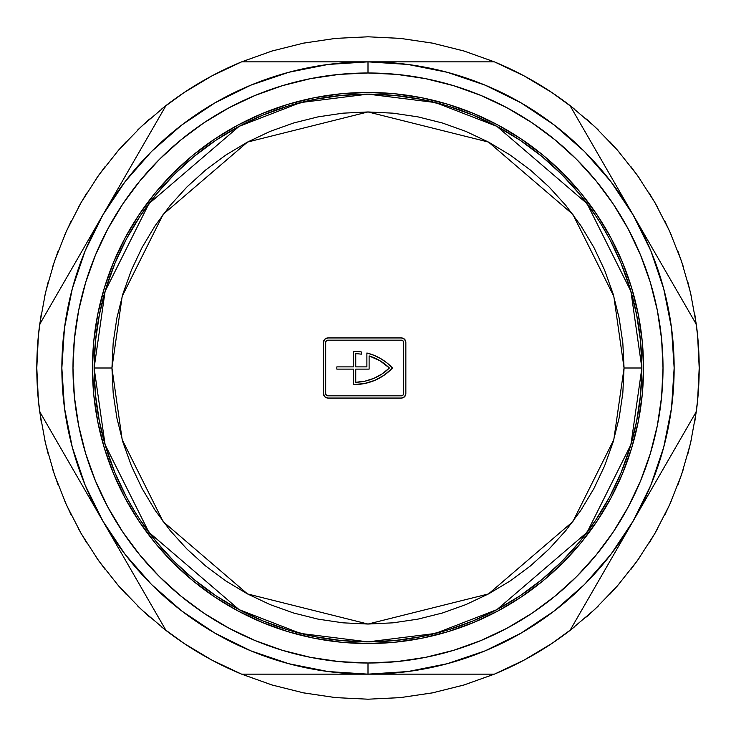 <?xml version="1.0" encoding="UTF-8"?>
<svg xmlns="http://www.w3.org/2000/svg" width="736" height="736" viewBox="0 0 736 736"><rect width="100%" height="100%" fill="white"/><g stroke="black" fill="none" stroke-linecap="round" stroke-linejoin="round"><path stroke-width="1.1" d="M183.991 92.616L211.876 75.909L241.252 62.008L271.86 51.06L303.388 43.166L335.533 38.392L368 36.8L400.356 38.382L432.409 43.12L463.836 50.968L494.353 61.852L368 61.852L368 72.984A295.016 295.016 0 0 1 663.016 368A295.016 295.016 0 0 1 368 663.016L368 674.148A306.148 306.148 0 0 0 674.148 368A306.148 306.148 0 0 0 368 61.852A306.148 306.148 0 0 1 674.148 368A306.148 306.148 0 0 1 368 674.148A306.148 306.148 0 0 1 61.852 368A306.148 306.148 0 0 1 368 61.852A306.148 306.148 0 0 0 61.852 368A306.148 306.148 0 0 0 368 674.148L368 663.016L396.916 661.6L425.555 657.349L453.643 650.311L480.902 640.559L507.067 628.185L531.907 613.3L555.156 596.05L576.61 576.61L596.05 555.156L613.3 531.907L628.185 507.067L640.559 480.902L650.311 453.643L657.349 425.555L661.6 396.916L663.016 368L661.6 339.084L657.349 310.445L650.311 282.357L640.559 255.098L628.185 228.933L613.3 204.093L596.05 180.844L576.61 159.39L555.156 139.95L531.907 122.7L507.067 107.815L480.902 95.441L453.643 85.689L425.555 78.651L396.916 74.4L368 72.984L339.084 74.4L310.445 78.651L282.357 85.689L255.098 95.441L228.933 107.815L204.093 122.7L180.844 139.95L159.39 159.39L139.95 180.844L122.7 204.093L107.815 228.933L95.441 255.098L85.689 282.357L78.651 310.445L74.4 339.084L72.984 368L74.4 396.916L78.651 425.555L85.689 453.643L95.441 480.902L107.815 507.067L122.7 531.907L139.95 555.156L159.39 576.61L180.844 596.05L204.093 613.3L228.933 628.185L255.098 640.559L282.357 650.311L310.445 657.349L339.084 661.6L368 663.016A295.016 295.016 0 0 1 72.984 368A295.016 295.016 0 0 1 368 72.984L368 61.852L328.035 64.464L288.76 72.284L250.838 85.155L214.921 102.865L181.626 125.111L151.515 151.515L125.111 181.626L102.865 214.921L85.155 250.838L72.284 288.76L64.464 328.035L61.852 368L64.464 407.965L72.284 447.24L85.155 485.162L102.865 521.079L125.111 554.374L151.515 584.485L181.626 610.889L214.921 633.135L250.838 650.845L288.76 663.716L328.035 671.536L368 674.148L407.965 671.536L447.24 663.716L485.162 650.845L521.079 633.135L554.374 610.889L584.485 584.485L610.889 554.374L633.135 521.079L650.845 485.162L663.716 447.24L671.536 407.965L674.148 368L671.536 328.035L663.716 288.76L650.845 250.838L633.135 214.921L610.889 181.626L584.485 151.515L554.374 125.111L521.079 102.865L485.162 85.155L447.24 72.284L407.965 64.464L368 61.852L241.647 61.852L272.164 50.968L303.591 43.12L335.644 38.382L368 36.8L400.356 38.382L432.409 43.12L463.836 50.968L494.353 61.852A331.2 331.2 0 0 1 569.958 105.496L594.642 126.491L617.145 149.785L637.275 175.168L654.828 202.4L669.631 231.214L681.554 261.335L690.478 292.486L696.311 324.346A331.2 331.2 0 0 1 696.311 411.654L690.478 443.514L681.554 474.665L669.631 504.786L654.828 533.6L637.275 560.832L617.145 586.215L594.642 609.509L569.958 630.504A331.2 331.2 0 0 1 494.353 674.148L463.836 685.032L432.409 692.88L400.356 697.618L368 699.2A331.2 331.2 0 0 0 368.046 699.2M611 497.886L622.564 473.441L611 497.886L597.098 521.079L580.989 542.8L562.838 562.838L542.8 580.989L521.079 597.098L497.886 611L473.441 622.564L447.985 631.672L421.756 638.241L395.011 642.206L368 643.54A275.54 275.54 0 0 1 92.46 368A275.54 275.54 0 0 1 368 92.46A275.54 275.54 0 0 1 643.54 368A275.54 275.54 0 0 1 368 643.54L340.989 642.206L314.244 638.241L288.015 631.672L262.559 622.564A275.54 275.54 0 0 0 287.886 631.635M367.761 92.46A275.54 275.54 0 0 0 341.219 93.766M340.768 93.812A275.54 275.54 0 0 0 314.272 97.75M287.886 104.365A275.54 275.54 0 0 0 113.436 262.55L125 238.114L138.902 214.921L155.011 193.2L173.162 173.162L193.2 155.011L214.921 138.902L238.114 125L262.559 113.436L288.015 104.328L314.244 97.759A275.54 275.54 0 0 0 288.144 104.291M125 238.114L113.436 262.559A275.54 275.54 0 0 0 104.365 287.886M104.291 288.144A275.54 275.54 0 0 0 97.759 314.226L104.328 288.015L113.436 262.559M97.75 314.272A275.54 275.54 0 0 0 93.812 340.768M93.766 341.219A275.54 275.54 0 0 0 92.46 367.761M92.46 368.239A275.54 275.54 0 0 0 93.766 394.781M93.812 395.232A275.54 275.54 0 0 0 97.75 421.728M104.365 448.114A275.54 275.54 0 0 0 262.55 622.555L238.114 611L214.921 597.098L193.2 580.989L173.162 562.838L155.011 542.8L138.902 521.079L125 497.886L113.436 473.441L104.328 447.985L97.759 421.756A275.54 275.54 0 0 0 104.291 447.856M288.144 631.709A275.54 275.54 0 0 0 314.217 638.241M314.272 638.25A275.54 275.54 0 0 0 340.768 642.188M341.219 642.234A275.54 275.54 0 0 0 367.761 643.54M131.413 465.934L142.177 488.704L155.103 510.26L170.071 530.435L186.944 549.056L205.565 565.929L225.888 580.998M641.866 367.88L641.728 359.416L641.866 368L624.054 368L641.866 368L630.908 291.318L587.089 203.679L496.883 126.353L435.418 102.562L368 94.134L300.582 102.562L239.117 126.353L148.911 203.679L105.092 291.318L94.134 368L111.946 368L122.185 296.304L163.153 214.369L247.508 142.066L368 111.946L488.492 142.066L572.847 214.369L613.815 296.304L624.054 368L622.822 342.902L619.132 318.044L613.024 293.673L604.56 270.011L593.823 247.296L580.897 225.74L565.929 205.565L549.056 186.944L530.435 170.071L510.112 155.002M631.635 287.886A275.54 275.54 0 0 0 473.45 113.445L497.886 125L473.441 113.436A275.54 275.54 0 0 0 448.114 104.365M238.114 611L262.559 622.564M368.239 643.54A275.54 275.54 0 0 0 394.781 642.234M395.232 642.188A275.54 275.54 0 0 0 421.728 638.25M421.783 638.241A275.54 275.54 0 0 0 447.856 631.709M448.114 631.635A275.54 275.54 0 0 0 631.635 448.114M631.709 447.856A275.54 275.54 0 0 0 638.241 421.774L631.672 447.985L622.564 473.441M638.25 421.728A275.54 275.54 0 0 0 642.188 395.232M642.234 394.781A275.54 275.54 0 0 0 643.54 368.239M643.54 367.761A275.54 275.54 0 0 0 642.234 341.219M642.188 340.768A275.54 275.54 0 0 0 638.25 314.272M497.886 125L521.079 138.902L542.8 155.011L562.838 173.162L580.989 193.2L597.098 214.921L611 238.114L622.564 262.559L631.672 288.015L638.241 314.244A275.54 275.54 0 0 0 631.709 288.144M447.856 104.291A275.54 275.54 0 0 0 421.783 97.759L447.985 104.328L473.441 113.436M421.728 97.75A275.54 275.54 0 0 0 395.232 93.812M394.781 93.766A275.54 275.54 0 0 0 368.239 92.46M314.244 97.759L340.989 93.794L368 92.46L395.011 93.794L421.756 97.759M638.241 314.244L642.206 340.989L643.54 368L642.206 395.011L638.241 421.756M97.759 421.756L93.794 395.011L92.46 368L93.794 340.989L97.759 314.244M282.357 650.311L255.098 640.559M85.689 282.357L95.441 255.098M453.643 85.689L480.902 95.441M126.15 496.496L131.919 506.81M610.052 239.89L609.666 239.163M600.429 223.164L604.09 229.2M126.334 496.837L114.982 472.806L105.929 447.497L99.397 421.424L95.45 394.846L94.134 368A273.866 273.866 0 0 1 368 94.134A273.866 273.866 0 0 1 641.866 368L641.847 371.275L641.866 368A273.866 273.866 0 0 1 368 641.866A273.866 273.866 0 0 1 94.134 368L95.45 341.154L99.397 314.576L105.929 288.503L114.982 263.194L126.472 238.896L140.291 215.85L156.299 194.258L174.349 174.349L194.258 156.299L215.85 140.291L238.896 126.472L263.194 114.982L288.503 105.929L314.576 99.397L341.154 95.45L368 94.134L394.846 95.45L421.424 99.397L447.497 105.929L472.806 114.982L497.104 126.472L520.15 140.291L541.742 156.299L561.651 174.349L579.701 194.258L595.709 215.85M233.91 129.205L231.067 130.824L233.91 129.205M237.995 126.96L236.348 127.852L237.995 126.96M224.259 134.89L225.851 133.915L224.259 134.89M605.7 231.978L601.146 224.305M641.801 374.063L641.847 371.275L641.801 374.063M130.309 504.031L125.451 495.181M135.59 512.872L136.132 513.746M237.995 609.04L236.348 608.148L237.995 609.04M228.243 603.52L231.067 605.176L228.243 603.52M224.259 601.11L225.851 602.085L224.259 601.11M238.151 126.877L238.896 126.472M595.81 215.998L599.472 221.637M599.582 221.803L599.987 222.456M600.806 223.772L609.049 238.013M610.153 240.074L621.018 263.194L630.071 288.503L636.603 314.576L640.55 341.154L641.866 368L640.55 394.846L636.603 421.424L630.071 447.497L621.018 472.806L609.528 497.104L595.709 520.15L579.701 541.742L561.651 561.651L541.742 579.701L520.15 595.709L497.104 609.528L472.806 621.018L447.497 630.071L421.424 636.603L394.846 640.55L368 641.866L341.154 640.55L314.576 636.603L288.503 630.071L263.194 621.018L238.896 609.528L215.85 595.709L194.258 579.701L174.349 561.651L156.299 541.742L140.291 520.15M140.19 520.002L136.528 514.363M136.418 514.197L136.013 513.544M135.194 512.228L126.951 497.987M225.74 580.897L247.296 593.823L270.011 604.56L293.673 613.024L318.044 619.132L342.902 622.822L368 624.054L393.098 622.822L417.956 619.132L442.327 613.024L465.989 604.56L488.704 593.823L510.26 580.897L530.435 565.929L549.056 549.056L565.929 530.435L580.897 510.26L593.823 488.704L604.56 465.989L613.024 442.327L619.132 417.956L622.822 393.098L624.054 368L613.815 439.696L572.847 521.631L488.492 593.934L368 624.054L247.508 593.934L163.153 521.631L122.185 439.696L111.946 368L94.134 368L105.092 444.682L148.911 532.321L239.117 609.647L300.582 633.438L368 641.866L435.418 633.438L496.883 609.647L587.089 532.321L630.908 444.682L641.866 368L641.774 374.964M510.26 155.103L488.704 142.177L465.989 131.44L442.327 122.976L417.956 116.868L393.098 113.178L368 111.946L342.902 113.178L318.044 116.868L293.673 122.976L270.011 131.44L247.296 142.177L225.74 155.103L205.565 170.071L186.944 186.944L170.071 205.565L155.103 225.74L142.177 247.296L131.44 270.011L122.976 293.673L116.868 318.044L113.178 342.902L111.946 368L113.178 393.098L116.868 417.956L122.976 442.327L131.44 465.989M327.925 398.056L324.769 396.75L323.472 393.604L323.472 342.396L324.769 339.25L327.925 337.944L401.396 337.944L404.552 339.25L405.849 342.396L405.849 393.604L404.552 396.75L401.396 398.056L327.925 398.056A4.453 4.453 0 0 1 323.472 393.604A4.453 4.453 0 0 0 327.916 398.056L401.396 398.056A4.453 4.453 0 0 0 404.542 396.759M641.856 365.599L641.847 364.725M641.783 361.128L641.847 364.44M229.43 604.228L228.556 603.704M227.387 603.014L226.771 602.646M227.507 603.088L229.255 604.118M230.193 604.67L231.086 605.185M234.867 607.329L232.907 606.234M232.346 605.912L231.067 605.176M227.148 133.133L227.645 132.839M228.749 132.176L229.218 131.9M229.853 131.532L231.067 130.824M232.723 129.876L233.597 129.38M236.596 127.714L237.102 127.438M323.472 393.604L323.472 342.396A4.453 4.453 0 0 1 327.925 337.944A4.453 4.453 0 0 0 323.472 342.396M327.925 337.944L401.396 337.944A4.453 4.453 0 0 1 405.849 342.396A4.453 4.453 0 0 0 404.552 339.25M404.542 339.241A4.453 4.453 0 0 0 401.396 337.944L403.098 338.284M405.849 342.396L405.849 393.604A4.453 4.453 0 0 1 401.396 398.056M404.552 396.75A4.453 4.453 0 0 0 405.849 393.604L405.508 395.306M324.769 339.25L323.812 340.694M326.352 340.823L325.698 342.396A2.226 2.226 0 0 1 327.925 340.17L326.352 340.823A2.226 2.226 0 0 0 325.698 342.396L325.698 393.604A2.226 2.226 0 0 0 326.352 395.177L327.925 395.83A2.226 2.226 0 0 1 325.698 393.604L325.698 342.396L325.698 393.604L326.352 395.177M327.925 340.17L401.396 340.17A2.226 2.226 0 0 1 403.622 342.396A2.226 2.226 0 0 0 402.969 340.823L401.396 340.17M402.969 395.177L403.622 393.604A2.226 2.226 0 0 1 401.396 395.83L402.969 395.177A2.226 2.226 0 0 0 403.622 393.604L403.622 342.396L403.622 393.604L403.622 342.396L402.969 340.823M401.396 395.83L327.925 395.83M389.381 368L379.969 360.75L369.113 355.92L369.113 369.113L355.755 369.113L355.755 382.288L365.019 381.156L373.916 378.322L382.131 373.888L389.381 368A50.094 50.094 0 0 1 355.755 382.288L355.755 369.113L369.113 369.113L369.113 355.92A50.094 50.094 0 0 1 389.381 368M361.321 354.182L361.321 351.937L361.321 354.182A50.094 50.094 0 0 0 355.755 353.712L355.755 366.887L366.887 366.887L366.887 352.995A52.32 52.32 0 0 1 392.49 368A52.32 52.32 0 0 1 353.528 384.532L353.528 369.113L336.83 369.113L336.83 366.887L353.528 366.887L353.528 351.468A52.32 52.32 0 0 1 361.321 351.937A52.32 52.32 0 0 0 353.528 351.468A52.32 52.32 0 0 1 361.321 351.937L361.321 354.182A50.094 50.094 0 0 0 355.755 353.712L355.755 366.887L366.887 366.887L366.887 352.995L374.035 355.322L380.779 358.644L386.97 362.903L392.49 368A52.32 52.32 0 0 0 366.887 352.995M336.83 366.887L336.83 369.113L336.83 366.887L353.528 366.887L353.528 351.468M353.538 384.532A52.32 52.32 0 0 0 392.481 368.009L384.275 375.121L374.753 380.383L364.357 383.566L353.528 384.532L353.528 369.113L336.83 369.113M66.35 504.749A331.2 331.2 0 0 0 66.378 504.822L54.446 474.665L45.522 443.514L39.689 411.654A331.2 331.2 0 0 1 39.689 324.346L45.522 292.486L54.446 261.335L66.369 231.214L81.172 202.4L98.725 175.168L118.855 149.785L141.358 126.491L166.042 105.496A331.2 331.2 0 0 1 241.647 61.852L272.164 50.968L303.591 43.12L335.644 38.382L368 36.8A331.2 331.2 0 0 0 367.954 36.8M81.172 202.4L98.725 175.168L118.855 149.785L141.358 126.491L166.042 105.496L39.689 324.346L45.522 292.486L54.446 261.335L66.369 231.214L81.172 202.4A331.2 331.2 0 0 0 81.162 202.409M81.162 533.591A331.2 331.2 0 0 0 81.181 533.609L66.369 504.786L54.446 474.665L45.522 443.514L39.689 411.654L166.042 630.504L141.358 609.509L118.855 586.215L98.725 560.832L81.172 533.6L66.369 504.786M552.009 643.384L524.124 660.091L494.748 673.992L464.14 684.94L432.612 692.834L400.467 697.608L368 699.2L335.644 697.618L303.591 692.88L272.164 685.032L241.647 674.148A331.2 331.2 0 0 1 166.042 630.504L141.358 609.509L118.855 586.215L98.725 560.832L81.172 533.6M368 699.2L335.644 697.618L303.591 692.88L272.164 685.032L241.647 674.148L494.353 674.148L463.836 685.032L432.409 692.88L400.356 697.618L368 699.2L335.533 697.608L303.388 692.834L271.86 684.94L241.252 673.992L211.876 660.091L183.991 643.384M633.135 521.079L696.311 411.654L690.478 443.514L681.554 474.665L669.631 504.786L654.828 533.6L637.275 560.832L617.145 586.215L594.642 609.509L569.958 630.504L696.311 411.654A331.2 331.2 0 0 0 696.311 324.346L569.958 105.496L594.642 126.491L617.145 149.785L637.275 175.168L654.828 202.4L669.631 231.214L681.554 261.335L690.478 292.486L696.311 324.346L569.958 105.496A331.2 331.2 0 0 0 494.353 61.852L241.647 61.852A331.2 331.2 0 0 0 166.042 105.496L39.689 324.346A331.2 331.2 0 0 0 39.689 411.654L166.042 630.504A331.2 331.2 0 0 0 241.647 674.148L494.353 674.148A331.2 331.2 0 0 0 569.958 630.504L633.135 521.079M368 36.8L400.467 38.392L432.612 43.166L464.14 51.06L494.748 62.008L524.124 75.909L552.009 92.616M552.193 92.745L574.071 108.716M586.454 119.057L598.46 130.125M609.813 141.68L620.623 153.824M630.761 166.382L640.366 179.566M649.235 193.062L657.506 207.129M664.994 221.416L671.858 236.238M677.911 251.178L683.293 266.598M687.875 282.136L691.702 297.942M694.747 313.849L697.608 335.533L699.2 368L697.608 400.467L694.729 422.216M691.702 438.058L687.856 453.928M683.293 469.402L677.911 484.822M671.858 499.762L664.994 514.584M657.496 528.89L649.235 542.938M640.366 556.434L630.761 569.618M620.623 582.176L609.767 594.366M598.46 605.875L586.454 616.943M574.071 627.284L552.193 643.255M183.807 643.255L161.929 627.284M149.546 616.943L137.54 605.875M126.187 594.32L115.377 582.176M105.239 569.618L95.634 556.434M86.765 542.938L78.494 528.871M71.006 514.584L64.142 499.762M58.089 484.822L52.707 469.402M48.125 453.864L44.298 438.058M41.253 422.151L38.392 400.467L36.8 368L38.392 335.533L41.271 313.784M44.298 297.942L48.144 282.072M52.707 266.598L58.089 251.178M64.142 236.238L71.006 221.416M78.504 207.11L86.765 193.062M95.634 179.566L105.239 166.382M115.377 153.824L126.233 141.634M137.54 130.125L149.546 119.057M161.929 108.716L183.807 92.745"/></g></svg>
